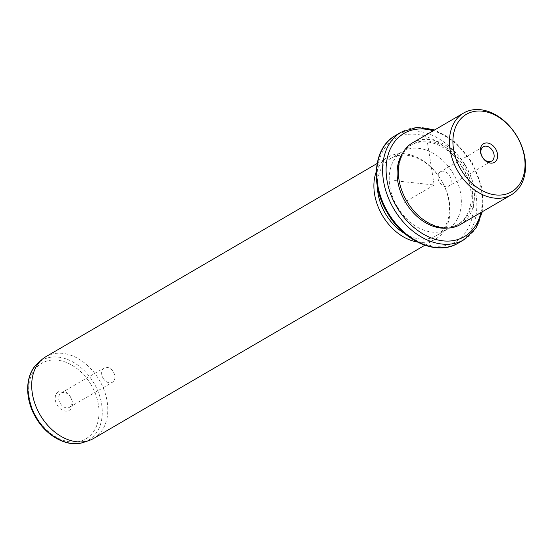 <?xml version="1.0" encoding="UTF-8"?>
<svg xmlns="http://www.w3.org/2000/svg" width="553" height="553" viewBox="0 0 553 553"><rect width="100%" height="100%" fill="white"/><g stroke="black" fill="none" stroke-linecap="round" stroke-linejoin="round"><path stroke-width="0.41" stroke-dasharray="2.77 2.07" d="M438.211 174.637A8.281 6.007 -120.3 0 1 440.368 171.817A8.281 6.007 -120.3 0 1 448.324 174.029A8.281 6.007 -120.3 0 1 450.868 183.306A8.281 6.007 -120.3 0 1 448.711 186.119A8.281 6.007 -120.3 0 1 440.755 183.914A8.281 6.007 -120.3 0 1 438.211 174.637M460.241 224.608A47.337 34.334 59.7 0 0 465.861 166.1A47.337 34.334 59.7 0 0 412.545 142.833M464.347 166.999A46.093 33.429 59.7 0 0 412.427 144.34A46.093 33.429 59.7 0 0 406.953 201.306A46.093 33.429 59.7 0 0 458.872 223.965A46.093 33.429 59.7 0 0 464.347 166.999M447.018 228.119A46.093 33.429 59.7 0 0 457.393 224.829A46.093 33.429 59.7 0 0 462.868 167.863A46.093 33.429 59.7 0 0 410.948 145.204A46.093 33.429 59.7 0 0 402.978 152.614M397.358 206.891A44.841 32.53 59.7 0 0 447.875 228.935A44.841 32.53 59.7 0 0 453.204 173.511A44.841 32.53 59.7 0 0 402.688 151.467A44.841 32.53 59.7 0 0 397.358 206.891M404.9 233.705A44.841 32.53 59.7 0 0 436.027 235.848A44.841 32.53 59.7 0 0 441.349 180.423A44.841 32.53 59.7 0 0 390.84 158.379A44.841 32.53 59.7 0 0 377.381 186.527M376.234 171.824A47.337 34.334 -120.3 0 1 388.102 157.087A47.337 34.334 -120.3 0 1 441.418 180.361A47.337 34.334 -120.3 0 1 435.799 238.868A47.337 34.334 -120.3 0 1 417.128 241.938M93.602 438.453A47.337 34.334 59.7 0 0 99.229 379.946A47.337 34.334 59.7 0 0 45.906 356.678M70.535 397.013A10.77 7.811 59.7 0 0 58.348 391.745A10.77 7.811 59.7 0 0 57.125 405.031A10.77 7.811 59.7 0 0 69.312 410.291A10.77 7.811 59.7 0 0 70.535 397.013M70.466 397.075A8.281 6.007 -120.3 0 1 69.484 407.312A8.281 6.007 -120.3 0 1 60.159 403.241A8.281 6.007 -120.3 0 1 61.141 393.003A8.281 6.007 -120.3 0 1 70.466 397.075M103.114 378.183A8.281 6.007 59.7 0 0 112.446 382.254A8.281 6.007 59.7 0 0 113.427 372.017A8.281 6.007 59.7 0 0 104.102 367.945A8.281 6.007 59.7 0 0 103.114 378.183M426.798 138.478L434.167 185.02L397.745 181.052M434.167 185.02L404.54 202.301M480.91 212.559A59.793 43.369 59.7 0 0 471.398 162.762A59.793 43.369 59.7 0 0 433.213 130.778M464.071 239.684A62.282 45.18 59.7 0 0 471.467 162.7A62.282 45.18 59.7 0 0 401.305 132.084M458.14 243.14A62.282 45.18 59.7 0 0 465.543 166.156A62.282 45.18 59.7 0 0 395.381 135.54M388.054 212.456A59.793 43.369 59.7 0 0 455.7 241.682A59.793 43.369 59.7 0 0 462.508 167.946A59.793 43.369 59.7 0 0 394.863 138.727A59.793 43.369 59.7 0 0 388.054 212.456M83.856 442.276A46.238 33.539 59.7 0 0 93.892 383.07A46.238 33.539 59.7 0 0 37.777 363.28M91.079 384.729A43.77 31.749 59.7 0 0 41.565 363.342A43.77 31.749 59.7 0 0 36.581 417.315A43.77 31.749 59.7 0 0 86.095 438.702A43.77 31.749 59.7 0 0 91.079 384.729M483.329 146.759L440.368 171.817M410.948 145.204L412.427 144.34M457.393 224.829L458.872 223.965M482.32 211.73L481.76 187.142L472.062 162.361L455.402 142.245L434.623 129.955M390.84 158.379L402.688 151.467M436.027 235.848L447.875 228.935M377.132 163.488L388.102 157.087M424.828 245.262L435.799 238.868M69.484 407.312L112.446 382.254M61.141 393.003L104.102 367.945M491.672 161.068L448.711 186.119"/><path stroke-width="0.83" d="M481.165 149.58A8.281 6.007 -120.3 0 1 483.329 146.759A8.281 6.007 -120.3 0 1 491.278 148.971A8.281 6.007 -120.3 0 1 493.829 158.248A8.281 6.007 59.7 0 1 491.672 161.068A8.281 6.007 59.7 0 1 483.716 158.856A8.281 6.007 59.7 0 1 481.165 149.58M516.903 136.356A44.841 32.53 59.7 0 0 466.165 114.443A44.841 32.53 59.7 0 0 461.057 169.743A44.841 32.53 59.7 0 0 511.795 191.656A44.841 32.53 59.7 0 0 516.903 136.356M497.216 158.683A10.77 7.811 59.7 0 0 491.665 144.665A10.77 7.811 59.7 0 0 480.744 147.409A10.77 7.811 59.7 0 0 486.294 161.435A10.77 7.811 59.7 0 0 497.216 158.683M458.029 171.534A47.337 34.334 -120.3 0 1 463.649 113.026A47.337 34.334 -120.3 0 1 516.972 136.294A47.337 34.334 -120.3 0 1 511.345 194.801A47.337 34.334 -120.3 0 1 458.029 171.534M463.649 113.026L412.545 142.833A47.337 34.334 59.7 0 0 406.918 201.34A47.337 34.334 59.7 0 0 460.241 224.608L511.345 194.801M402.978 152.614A46.093 33.429 59.7 0 0 405.473 202.17A46.093 33.429 59.7 0 0 447.018 228.119M377.381 186.527A44.841 32.53 59.7 0 0 385.51 213.804A44.841 32.53 59.7 0 0 404.9 233.705M417.128 241.938A47.337 34.334 -120.3 0 1 382.476 215.594A47.337 34.334 -120.3 0 1 376.234 171.824M377.132 163.488L45.906 356.678A47.337 34.334 59.7 0 0 41.779 359.692A47.337 34.334 59.7 0 0 40.286 415.185A47.337 34.334 59.7 0 0 88.95 440.561A47.337 34.334 59.7 0 0 93.602 438.453L424.828 245.262M397.745 181.052L394.794 180.727M433.213 130.778A59.793 43.369 59.7 0 0 390.529 148.467A59.793 43.369 59.7 0 0 396.943 207.271A59.793 43.369 59.7 0 0 444.868 241.018A59.793 43.369 59.7 0 0 480.91 212.559M434.623 129.955L417.066 127.384L401.305 132.084A62.282 45.18 59.7 0 0 393.909 209.062A62.282 45.18 59.7 0 0 464.071 239.684L475.912 228.278L482.32 211.73M458.14 243.14C437.077 256.26 403.572 241.433 387.39 212.857C369.978 184.619 373.351 147.52 395.381 135.54A62.282 45.18 59.7 0 0 387.985 212.518A62.282 45.18 59.7 0 0 458.14 243.14L464.071 239.684M83.856 442.276C68.074 447.965 46.784 436.697 35.917 417.715C24.394 398.824 24.913 374.333 37.777 363.28A46.238 33.539 59.7 0 0 36.318 417.487A46.238 33.539 59.7 0 0 83.856 442.276L88.95 440.561M395.381 135.54L401.305 132.084M37.777 363.28L41.779 359.692"/></g></svg>

